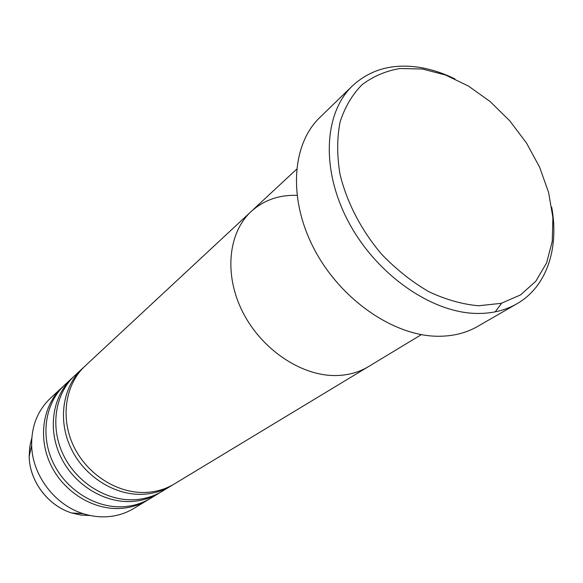 <?xml version="1.0" encoding="UTF-8"?>
<svg xmlns="http://www.w3.org/2000/svg" width="583" height="583" viewBox="0 0 583 583"><rect width="100%" height="100%" fill="white"/><g stroke="black" fill="none" stroke-linecap="round" stroke-linejoin="round"><path stroke-width="0.87" d="M478.621 305.762L501.169 303.335L520.546 294.918L535.864 281.181L546.548 263.006L552.254 241.413L552.895 217.51L548.596 192.426L539.654 167.255L526.529 143.068L509.797 120.87L490.165 101.58L468.426 86.044L445.485 74.988L422.325 68.998L399.982 68.517C385.8 70.944 373.178 76.329 362.109 84.666C352.234 94.635 344.896 107.053 340.093 121.927C336.967 137.938 336.901 155.231 339.904 173.785C346.594 201.988 361.198 230.234 381.661 254.283C396.192 269.353 411.868 281.793 428.68 291.609C445.704 299.618 462.348 304.341 478.621 305.762M551.693 207.162C559.308 248.205 546.796 286.741 516.953 303.758C505.213 310.506 491.644 313.734 476.253 313.435C431.121 312.605 376.487 274.476 348.7 222.269C320.737 170.09 323.842 113.08 352.489 85.818C369.965 69.734 391.783 63.511 417.953 67.14C430.276 68.954 442.592 72.875 454.9 78.902M296.951 195.363C279.046 194.788 263.815 200.144 251.251 211.425C228.186 232.595 223.777 274.651 242.688 311.971C261.483 349.319 300.952 375.904 335.4 375.554C347.745 375.423 358.742 372.457 368.398 366.649L421.356 334.642M352.489 85.818L319.863 117.453C291.602 144.387 287.944 199.634 314.514 249.684C340.909 299.779 393.576 335.946 437.651 336.26C452.678 336.384 465.992 333.112 477.586 326.451L516.953 303.758M495.229 311.854L501.635 303.211M83.85 367.188L82.509 368.398C62.716 386.638 57.433 420.066 71.06 448.436C84.593 476.836 115.252 495.929 143.52 494.26C153.657 493.648 162.868 490.85 171.154 485.872L172.685 484.91M251.251 211.425L85.154 365.935C65.303 384.233 60.02 417.807 73.72 446.316C87.333 474.853 118.138 494.056 146.515 492.402C156.689 491.797 165.936 488.999 174.251 483.999L368.398 366.649C358.742 372.457 347.745 375.423 335.4 375.554C300.952 375.904 261.483 349.319 242.688 311.971C223.777 274.651 228.186 232.595 251.251 211.425L296.565 169.274M73.473 376.844L72.183 378.003C52.645 396.017 47.347 428.884 60.661 456.7C73.888 484.553 103.993 503.202 131.838 501.489C141.815 500.855 150.902 498.086 159.086 493.167L160.558 492.241M82.509 368.398L74.726 375.634C55.123 393.707 49.832 426.712 63.219 454.667C76.526 482.651 106.769 501.409 134.709 499.704C144.73 499.084 153.846 496.301 162.059 491.367L171.154 485.872M63.496 386.121L62.257 387.236C42.96 405.025 37.662 437.352 50.677 464.644C63.613 491.957 93.178 510.198 120.608 508.434C130.439 507.786 139.403 505.038 147.484 500.178L148.898 499.296M72.183 378.003L64.698 384.962C45.343 402.809 40.045 435.268 53.14 462.683C66.149 490.135 95.845 508.471 123.377 506.722C133.245 506.08 142.237 503.326 150.341 498.45L159.086 493.167M62.257 387.236L50.371 398.291C37.698 410.454 31.453 426.093 31.65 445.208C32.131 475.072 54.758 505.053 83.347 513.71C91.291 516.217 99.234 517.23 107.177 516.742C116.833 516.079 125.637 513.353 133.594 508.573L147.484 500.178M31.81 437.964L29.697 447.052L29.172 456.555C29.565 481.23 48.134 505.833 71.753 512.974L81.037 515.081L90.35 515.54M31.65 445.208L29.172 456.555C29.558 481.281 48.076 505.825 71.753 512.974L83.347 513.71"/></g></svg>
